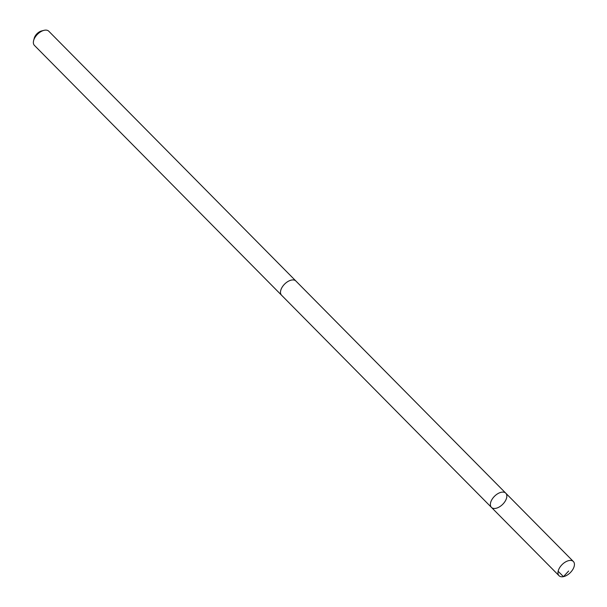 <?xml version="1.0" encoding="UTF-8"?>
<svg xmlns="http://www.w3.org/2000/svg" width="607" height="607" viewBox="0 0 607 607"><rect width="100%" height="100%" fill="white"/><g stroke="black" fill="none" stroke-linecap="round" stroke-linejoin="round"><path stroke-width="0.91" d="M296.049 281.185A10.091 5.744 -44.7 0 0 295.89 281.011A10.091 5.744 -44.7 0 0 295.692 280.829A10.091 5.744 -44.7 0 0 284.508 284.19A10.091 5.744 -44.7 0 0 281.542 295.207A10.091 5.744 -44.7 0 0 281.709 295.366A10.084 5.744 -44.7 0 1 281.549 295.199A10.084 5.744 -44.7 0 1 284.516 284.19A10.084 5.744 -44.7 0 1 295.692 280.836A10.084 5.744 -44.7 0 1 295.882 281.018L505.783 493.188A10.091 5.744 135.3 0 0 494.568 496.2A10.091 5.744 135.3 0 0 491.435 507.384A10.091 5.744 135.3 0 0 491.632 507.566A10.091 5.744 135.3 0 0 502.816 504.205A10.091 5.744 135.3 0 0 505.783 493.188A10.091 5.744 135.3 0 0 494.568 496.2A10.091 5.744 135.3 0 0 491.435 507.384A10.091 5.744 135.3 0 0 491.632 507.566M559.229 575.899A10.091 5.744 -44.7 0 1 559.032 575.717A10.091 5.744 -44.7 0 1 561.999 564.7A10.091 5.744 -44.7 0 1 573.19 561.338A10.091 5.744 -44.7 0 1 573.38 561.521A10.091 5.744 -44.7 0 1 570.413 572.538A10.091 5.744 -44.7 0 1 559.229 575.899M559.032 575.717L34.417 45.396A10.091 5.744 -44.7 0 1 33.62 40.593A10.091 5.744 -44.7 0 1 43.97 30.35A10.091 5.744 -44.7 0 1 48.575 31.018A10.091 5.744 -44.7 0 1 48.765 31.2L295.89 281.011M33.62 40.593L34.235 38.226A7.178 4.09 -44.7 0 1 41.602 30.942L43.97 30.35M558.144 571.278L563.455 576.65L568.622 571.058M505.783 493.188L573.38 561.521"/></g></svg>
